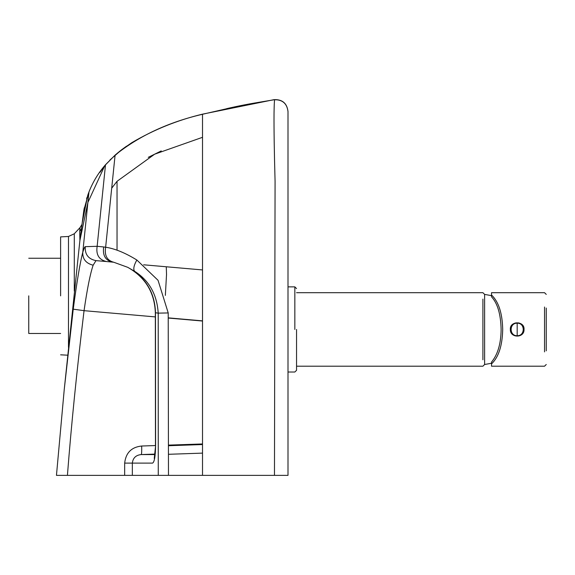 <?xml version="1.0" encoding="UTF-8"?>
<svg xmlns="http://www.w3.org/2000/svg" width="575" height="575" viewBox="0 0 575 575"><rect width="100%" height="100%" fill="white"/><g stroke="black" fill="none" stroke-linecap="round" stroke-linejoin="round"><path stroke-width="0.86" d="M85.265 246.668C84.784 246.618 83.95 248.479 82.786 252.26C80.105 262.416 76.921 281.391 73.233 309.17L64.263 389.268L56.458 475.367L202.515 475.367L202.515 114.274C168.281 122.238 139.143 135.858 115.093 155.128L105.642 247.228C104.327 255.401 106.972 260.389 113.577 262.207L112.276 262.049C105.369 260.346 102.501 255.314 103.687 246.963L97.146 246.301L85.265 246.668C84.798 254.438 88.377 259.095 95.996 260.626L106.382 261.532C98.95 259.763 95.874 254.689 97.146 246.301L105.513 164.737L115.093 155.128L104.837 165.521L87.896 202.443L82.786 252.26C82.477 259.03 85.934 263.35 93.143 265.212L95.996 260.626L99.317 260.913M124.667 475.367L124.667 463.112C125.832 452.798 131.502 447.106 141.687 446.02C141.817 451.138 141.666 453.984 141.234 454.566L155.049 454.099M124.667 463.112L132.343 463.112C132.947 457.952 135.916 455.105 141.234 454.566L154.998 454.566M132.343 475.367L132.343 463.112L152.569 463.112C154.388 462.171 155.401 456.421 155.588 445.862L154.258 458.483L154.783 457.592M158.269 475.367L158.211 313.138L155.343 312.735C154.567 292.481 145.367 277.344 127.743 267.325L134.528 271.235C148.077 281.707 155.056 295.593 155.473 312.893L155.588 445.862M136.85 260.008L158.053 280.32L168.216 312.937L158.211 313.138C157.018 294.436 149.126 280.471 134.528 271.235C133.091 269.078 133.867 265.334 136.85 260.008C125.249 252.863 114.849 248.608 105.642 247.228L103.687 246.963M168.216 312.937L168.475 475.367L185.416 475.367L168.475 475.367M202.515 114.274L236.922 106.389M274.16 99.763L274.541 100.143C274.821 100.726 274.282 97.031 274.038 113.21C273.908 129.102 274.253 151.807 275.073 181.326L274.469 475.367L288.003 475.367L288.003 111.579C286.99 103.421 282.375 99.482 274.16 99.763L257.327 102.566M202.515 475.367L274.469 475.367M99.489 475.367L68.037 475.367M201.717 114.49L200.955 114.691L201.717 114.49M126.507 146.194L121.706 149.694L126.507 146.194M120.865 150.341L116.84 153.611L120.865 150.341M116.215 154.143L115.093 155.128L116.215 154.143M165.348 295.399L166.527 274.555L166.283 266.771L202.515 269.941L143.642 264.795M106.382 261.532L113.699 262.229L127.743 267.325M67.419 475.367C71.336 424.86 76.877 369.962 84.051 310.673C87.184 288.959 90.21 273.808 93.143 265.212M82.29 222.439L87.759 195.227L88.974 191.935C92.92 181.873 98.433 172.802 105.513 164.737C98.433 172.802 92.92 181.873 88.974 191.935L89.024 191.791M288.003 113.699L288.003 114.188M288.003 116.847L288.003 120.182M288.003 125.062L288.003 129.167M288.003 129.26L288.003 131.021M288.003 138.043L288.003 139.351M288.003 147.121L288.003 145.116M288.003 147.452L288.003 148.695L288.003 147.452M288.003 157.018L288.003 157.442M288.003 157.988L288.003 166.951M288.003 166.599L288.003 167.303M288.003 167.706L288.003 168.331M288.003 170.638L288.003 181.786M288.003 184.252L288.003 185.538M288.003 193.071L288.003 195.795M288.003 197.513L288.003 224.401M288.003 229.058L288.003 230.115M288.003 246.057L288.003 252.116M288.003 182.886L288.003 170.84M288.003 372.018L288.003 383.884L288.003 372.018L294.838 372.018L296.549 370.307M288.003 391.072L288.003 388.362M81.808 224.703L80.018 227.621L74.29 233.766L68.483 236.476L68.483 347.365M117.034 250.175L117.034 181.305L154.646 154.193L202.515 137.31M60.612 295.852L60.612 236.886L60.612 295.852M111.701 188.19L117.034 181.305M87.084 197.232L86.573 198.885M84.317 207.791L83.964 209.58M56.458 475.367L64.263 389.268L79.896 240.515L83.864 210.119L88.974 191.935C92.92 181.873 98.433 172.802 105.513 164.737C98.433 172.802 92.92 181.873 88.974 191.935L87.896 202.443L79.896 240.515M81.269 229.015L79.709 231.229L80.018 227.621M28.75 295.852L28.75 333.471L28.75 295.852M484.617 364.493L484.617 294.45M296.549 329.446L296.549 370.307L296.549 329.446M517.184 322.87C525.672 322.503 525.672 336.389 517.184 336.03C508.695 336.389 508.695 322.503 517.184 322.87M546.25 364.5L544.539 366.21L491.539 366.21L491.539 362.07C497.777 354.545 500.969 343.678 501.12 329.446C500.76 314.18 497.569 303.305 491.539 296.829L491.539 292.689L544.539 292.689L546.25 294.4M491.539 363.896C498.64 357.125 502.356 345.64 502.701 329.446C502.356 313.253 498.64 301.774 491.539 294.997M524.026 329.446C524.472 338.272 509.903 338.272 510.348 329.446C509.967 338.265 524.4 338.265 524.026 329.446C524.817 320.742 509.565 320.735 510.348 329.446M546.25 350.836L546.25 308.063M484.617 300.517L484.617 358.376M155.351 316.911L84.051 310.673L73.233 309.17M202.515 321.037L168.274 318.047M141.687 446.02L155.458 445.553M168.597 445.115L202.515 443.965M202.515 453.122L168.568 454.293L202.515 453.122M168.597 445.718L202.515 444.547M202.515 320.872L168.274 317.86M89.053 191.719L90.117 189.125M74.29 291.065L74.29 233.766M79.911 240.709L79.709 231.229M294.838 329.446L294.838 286.875L294.838 329.446M517.184 335.699C509.127 336.037 509.127 322.855 517.184 323.2L517.184 335.699C525.241 336.037 525.241 322.855 517.184 323.2M544.539 351.878L544.539 307.021M482.907 299.108L482.907 359.792M155.458 445.862L155.343 312.735M288.003 111.449C286.99 103.299 282.375 99.353 274.16 99.633L202.493 114.159C177.481 120.153 153.92 129.655 131.812 142.672L121.533 149.816L109.933 159.994M237.705 106.317L226.435 108.718C227.089 108.553 240.156 105.462 254.869 102.99L267.655 100.898M288.003 125.846L288.003 124.322M288.003 122.676L288.003 121.39M288.003 115.165L288.003 114.49M288.003 113.828L288.003 113.074M267.67 100.891L265.794 101.2M262.358 101.768L260.259 102.127M259.756 102.213L257.42 102.616M242.93 105.282L241.895 105.484M240.925 105.671L240.285 105.8M105.513 164.737L99.892 172.414M288.003 144.864L288.003 146.992M288.003 147.782L288.003 155.458M288.003 157.227L288.003 158.585M288.003 168.497L288.003 170.071M288.003 114.971L288.003 113.987M161.252 150.923L148.264 157.342M60.612 236.886L68.483 236.476M60.612 354.818L67.692 355.185M88.112 194.235L87.759 195.227M60.612 258.24L28.75 258.24M28.75 333.471L60.612 333.471M491.539 363.249L484.617 364.5L482.907 366.21L296.549 366.21M491.539 295.651L484.617 294.4L482.907 292.689L296.549 292.689M288.003 286.875L294.838 286.875L296.549 288.585"/></g></svg>

